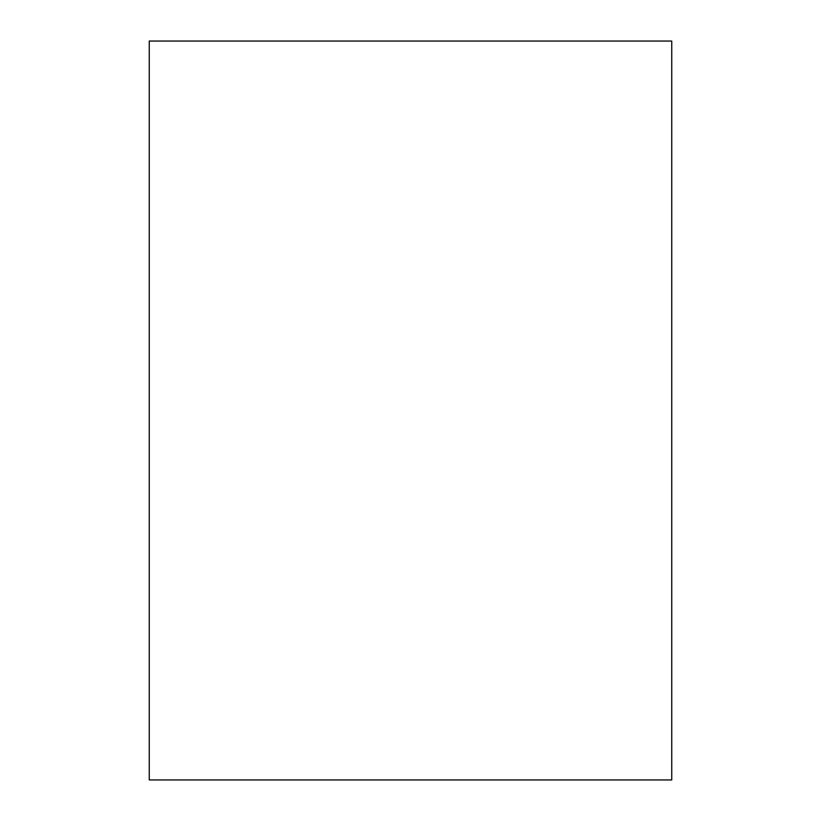 <?xml version="1.0" encoding="UTF-8"?>
<svg xmlns="http://www.w3.org/2000/svg" width="821" height="821" viewBox="0 0 821 821"><rect width="100%" height="100%" fill="white"/><g stroke="black" fill="none" stroke-linecap="round" stroke-linejoin="round"><path stroke-width="0.62" stroke-dasharray="4.11 3.08" d="M149.258 41.05L671.742 41.05L671.742 779.95L149.258 779.95"/><path stroke-width="1.23" d="M149.258 779.95L149.258 41.05L671.742 41.05L671.742 779.95L149.258 779.95"/></g></svg>
